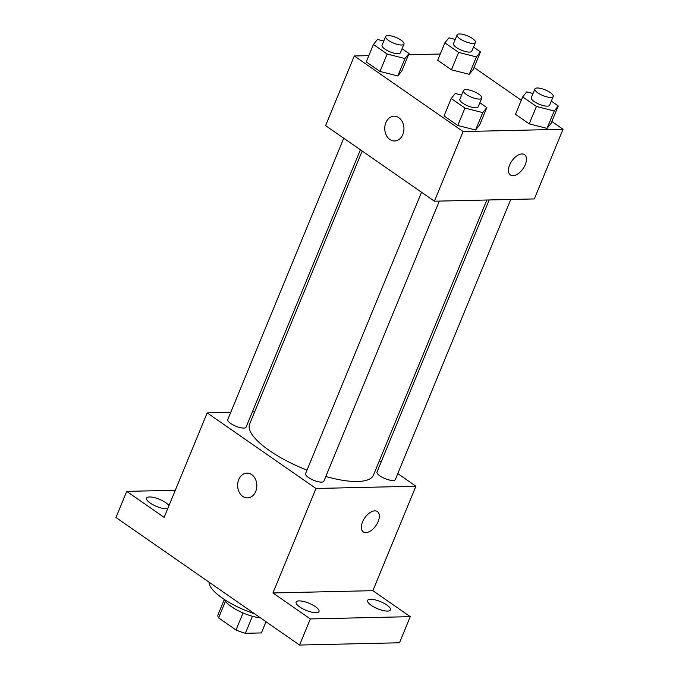 <?xml version="1.0" encoding="UTF-8"?>
<svg xmlns="http://www.w3.org/2000/svg" width="679" height="679" viewBox="0 0 679 679"><rect width="100%" height="100%" fill="white"/><g stroke="black" fill="none" stroke-linecap="round" stroke-linejoin="round"><path stroke-width="1.02" d="M266.015 621.743L261.407 632.93A23.536 7.308 22.4 0 0 261.551 632.633L266.032 621.752M261.407 632.93L245.382 633.295A23.536 7.308 22.4 0 1 236.02 630.01L218.579 617.89A23.536 7.308 22.4 0 1 218.027 614.69L224.299 599.498M225.411 601.305L218.579 617.89M243.057 612.95L236.02 630.01M260.473 617.89A24.767 7.69 -157.6 0 1 231.352 606.61A24.767 7.69 -157.6 0 1 224.257 599.413M252.401 616.26L245.382 633.295M209.013 582.141A44.576 13.843 22.4 0 0 254.6 613.808M397.775 473.603L415.921 486.206L372.864 590.671L410.26 616.659L399.498 642.775L299.566 645.05L115.965 517.5L126.727 491.375L175.292 490.272M410.26 616.659L310.328 618.934L299.566 645.05M310.328 618.934L272.933 592.954L315.99 488.481L207.188 412.9L164.131 517.364L126.727 491.375M247.521 497.894A12.383 9.608 88.7 0 1 238.745 479.603A12.383 9.608 88.7 0 1 246.952 473.136A12.383 9.608 88.7 0 1 256.84 485.29A12.383 9.608 88.7 0 1 247.521 497.894A12.383 9.608 88.7 0 1 238.736 479.603A12.383 9.608 88.7 0 1 246.952 473.136M167.721 508.647A12.383 3.845 -157.6 0 1 150.161 503.046A12.383 3.845 -157.6 0 1 146.52 498.148A12.383 3.845 -157.6 0 1 154.014 497.537A12.383 3.845 -157.6 0 1 165.778 502.689A12.383 3.845 -157.6 0 1 168.961 505.634M379.349 460.803L381.123 462.034M371.218 605.345A12.383 3.845 -157.6 0 1 367.577 600.457A12.383 3.845 -157.6 0 1 375.063 599.846A12.383 3.845 -157.6 0 1 386.826 604.997A12.383 3.845 -157.6 0 1 390.467 609.886A12.383 3.845 -157.6 0 1 382.981 610.497A12.383 3.845 -157.6 0 1 371.218 605.345M299.762 606.975A12.383 3.845 -157.6 0 1 296.12 602.078A12.383 3.845 -157.6 0 1 303.615 601.475A12.383 3.845 -157.6 0 1 315.379 606.619A12.383 3.845 -157.6 0 1 319.02 611.516A12.383 3.845 -157.6 0 1 311.534 612.127A12.383 3.845 -157.6 0 1 299.762 606.975M372.864 590.671L272.933 592.954M362.17 151.027L249.643 424.036A66.966 20.794 22.4 0 0 307.001 470.14M325.81 476.497A66.966 20.794 22.4 0 0 373.467 475.071L486.835 200.008M415.921 486.206L315.99 488.481M207.188 412.9L230.741 412.357M252.376 411.864L254.684 411.813M489.143 199.957L377.015 471.99A9.905 3.072 22.4 0 0 385.001 478.602A9.905 3.072 22.4 0 0 395.331 479.535L510.769 199.465M343.735 138.219L227.771 419.571A9.905 3.072 22.4 0 0 235.757 426.191A9.905 3.072 22.4 0 0 246.087 427.116L360.396 149.787M421.532 192.267L305.567 473.611A9.905 3.072 22.4 0 0 313.554 480.231A9.905 3.072 22.4 0 0 323.883 481.165L439.321 201.094M377.405 511.567A12.383 6.798 -55.2 0 1 377.151 523.628A12.383 6.798 -55.2 0 1 365.845 532.616A12.383 6.798 -55.2 0 1 363.273 531.912A12.383 6.798 -55.2 0 1 364.759 517.865A12.383 6.798 -55.2 0 1 377.405 511.576A12.383 6.798 -55.2 0 1 377.159 523.628A12.383 6.798 -55.2 0 1 365.854 532.625A12.383 6.798 -55.2 0 1 363.273 531.912M551.849 121.516L563.035 129.282L534.331 198.93L434.399 201.205L325.597 125.615L354.302 55.975L368.824 55.644M563.035 129.282L463.103 131.556L434.399 201.205M463.103 131.556L354.302 55.975M394.635 140.969A12.383 9.608 88.7 0 1 385.859 122.678A12.383 9.608 88.7 0 1 394.066 116.211A12.383 9.608 88.7 0 1 403.954 128.365A12.383 9.608 88.7 0 1 394.635 140.969A12.383 9.608 88.7 0 1 385.85 122.678A12.383 9.608 88.7 0 1 394.075 116.211M551.306 101.112L558.265 105.949L551.093 123.357L547.028 128.382L529.23 123.858L515.488 114.31L529.23 123.858L547.028 128.382L554.208 110.974L536.41 106.45L522.669 96.902L526.726 91.877L533.023 93.481M402.061 48.693L409.021 53.531L401.849 70.939L397.784 75.963L379.985 71.439L366.244 61.891L379.985 71.439L397.784 75.963L404.964 58.555L387.166 54.031L373.425 44.483L377.482 39.458L383.779 41.063M474.061 67.467L521.277 100.271M408.529 54.736L440.272 54.014M479.858 102.741L486.818 107.579L479.637 124.987L475.58 130.012L457.782 125.488L444.041 115.939L457.782 125.488L475.58 130.012L482.761 112.595L464.954 108.071L451.212 98.531L455.278 93.507L461.576 95.111M473.518 47.072L480.477 51.901L473.297 69.317L469.24 74.334L451.442 69.81L437.7 60.27L451.442 69.81L469.24 74.334L476.412 56.926L458.614 52.402L444.872 42.853L448.929 37.837L455.236 39.433M512.968 175.7A12.383 6.798 -55.2 0 1 510.387 174.987A12.383 6.798 -55.2 0 1 511.873 160.94A12.383 6.798 -55.2 0 1 524.519 154.651A12.383 6.798 -55.2 0 1 524.273 166.703A12.383 6.798 -55.2 0 1 512.968 175.7M524.519 154.642A12.383 6.798 -55.2 0 1 524.264 166.703A12.383 6.798 -55.2 0 1 512.959 175.691A12.383 6.798 -55.2 0 1 510.387 174.987M480.477 51.901L476.412 56.926M457.103 34.901L453.513 43.609A9.905 3.072 22.4 0 0 461.499 50.221A9.905 3.072 22.4 0 0 471.829 51.154L475.419 42.446A9.905 3.072 22.4 0 0 470.157 37.107A9.905 3.072 22.4 0 0 459.462 33.95A9.905 3.072 22.4 0 0 457.103 34.901A9.905 3.072 22.4 0 0 465.09 41.521A9.905 3.072 22.4 0 0 475.419 42.446M458.614 52.402L451.442 69.81M444.872 42.853L437.7 60.27M473.297 69.317L469.24 74.334M558.265 105.949L554.208 110.974M534.899 88.941L531.309 97.649A9.905 3.072 22.4 0 0 539.296 104.269A9.905 3.072 22.4 0 0 549.625 105.203L553.215 96.494A9.905 3.072 22.4 0 0 547.945 91.156A9.905 3.072 22.4 0 0 537.25 87.998A9.905 3.072 22.4 0 0 534.899 88.941A9.905 3.072 22.4 0 0 542.886 95.561A9.905 3.072 22.4 0 0 553.215 96.494M536.41 106.45L529.23 123.858M522.669 96.902L515.488 114.31M551.093 123.357L547.028 128.382M409.021 53.531L404.964 58.555M385.655 36.53L382.065 45.23A9.905 3.072 22.4 0 0 390.052 51.85A9.905 3.072 22.4 0 0 400.381 52.784L403.971 44.076A9.905 3.072 22.4 0 0 398.7 38.737A9.905 3.072 22.4 0 0 388.015 35.58A9.905 3.072 22.4 0 0 385.655 36.53A9.905 3.072 22.4 0 0 393.642 43.142A9.905 3.072 22.4 0 0 403.971 44.076M387.166 54.031L379.985 71.439M373.425 44.483L366.244 61.891M401.849 70.939L397.784 75.963M486.818 107.579L482.761 112.595M463.443 90.57L459.861 99.278A9.905 3.072 22.4 0 0 467.839 105.899A9.905 3.072 22.4 0 0 478.177 106.824L481.759 98.124A9.905 3.072 22.4 0 0 476.497 92.777A9.905 3.072 22.4 0 0 465.802 89.62A9.905 3.072 22.4 0 0 463.443 90.57A9.905 3.072 22.4 0 0 471.43 97.19A9.905 3.072 22.4 0 0 481.759 98.124M464.954 108.071L457.782 125.488M451.212 98.531L444.041 115.939M479.637 124.987L475.58 130.012"/></g></svg>
